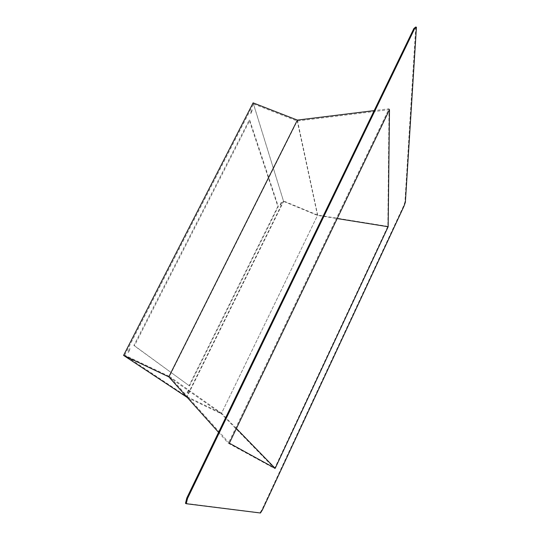 <?xml version="1.0" encoding="UTF-8"?>
<svg xmlns="http://www.w3.org/2000/svg" width="540" height="540" viewBox="0 0 540 540"><rect width="100%" height="100%" fill="white"/><g stroke="black" fill="none" stroke-linecap="round" stroke-linejoin="round"><path stroke-width="0.41" stroke-dasharray="2.7 2.03" d="M189.52 385.952L134.46 345.735L249.797 120.319L278.309 206.57L189.52 385.952L133.859 345.452L249.21 120.089L277.844 206.375L189.047 385.722M278.309 206.57L277.844 206.375M249.797 120.319L249.21 120.089M134.46 345.735L133.859 345.452M405.371 202.264L404.919 202.082L403.542 206.017L261.974 509.605L260.01 512.77L185.49 503.348M415.739 27L404.919 202.082M262.44 509.841L261.974 509.605M403.542 206.017L403.988 206.199M260.01 512.77L260.476 513M389.036 108.769L387.835 226.355L274.583 468.484L228.346 443.286L389.036 108.769L374.173 110.606M218.558 432.365L228.346 443.286M297.365 120.096L317.689 215.096L387.835 226.355M253.112 102.863L283.446 200.968L317.689 215.096L221.333 413.762L274.583 468.484M187.292 397.494L221.333 413.762L168.824 376.886M283.446 200.968L186.469 397.096M129.62 348.698L127.926 352.08L129.62 348.698M281.259 202.453L280.132 204.937L281.259 202.453M251.917 110.018L250.513 113.211L251.917 110.018M188.399 390.13L187.117 392.749L188.386 390.123L188.858 390.346L187.589 392.978L188.872 390.359M389.488 109.661L297.243 121.014L253.51 103.964L283.635 201.42L187.07 396.758L124.693 355.178L169.425 376.407L297.243 121.014L317.513 215.413L221.562 413.242L169.425 376.407L229.351 443.178M283.635 201.42L317.513 215.413L337.196 218.565M187.07 396.758L221.562 413.242L236.399 428.497M124.693 355.178L253.51 103.964M128.5 352.35L130.221 348.982L128.5 352.35M280.537 205.045L281.657 202.561L280.537 205.045M250.965 113.265L252.369 110.066L250.965 113.265M187.589 392.978L187.117 392.749M252.369 110.066L251.782 109.836M251.107 113.447L250.513 113.211M281.657 202.561L281.192 202.365M280.598 205.132L280.132 204.937M130.194 348.968L129.587 348.685M128.527 352.363L127.926 352.08"/><path stroke-width="0.81" d="M416.435 27.243L405.371 202.264L403.988 206.199L262.44 509.841L260.476 513L186.219 503.719L185.49 503.348L186.806 498.022L413.89 28.498L415.739 27L416.435 27.243L414.585 28.748L413.89 28.498M186.806 498.022L187.542 498.393L414.585 28.748M374.173 110.606L297.365 120.096L168.824 376.886L218.558 432.365M297.365 120.096L253.112 102.863L123.566 355.394L187.292 397.494M168.824 376.886L123.566 355.394M187.542 498.393L186.219 503.719M389.488 109.661L388.166 226.746L275.184 468.349L229.351 443.178L389.488 109.661M337.196 218.565L388.166 226.746M236.399 428.497L275.184 468.349"/></g></svg>

